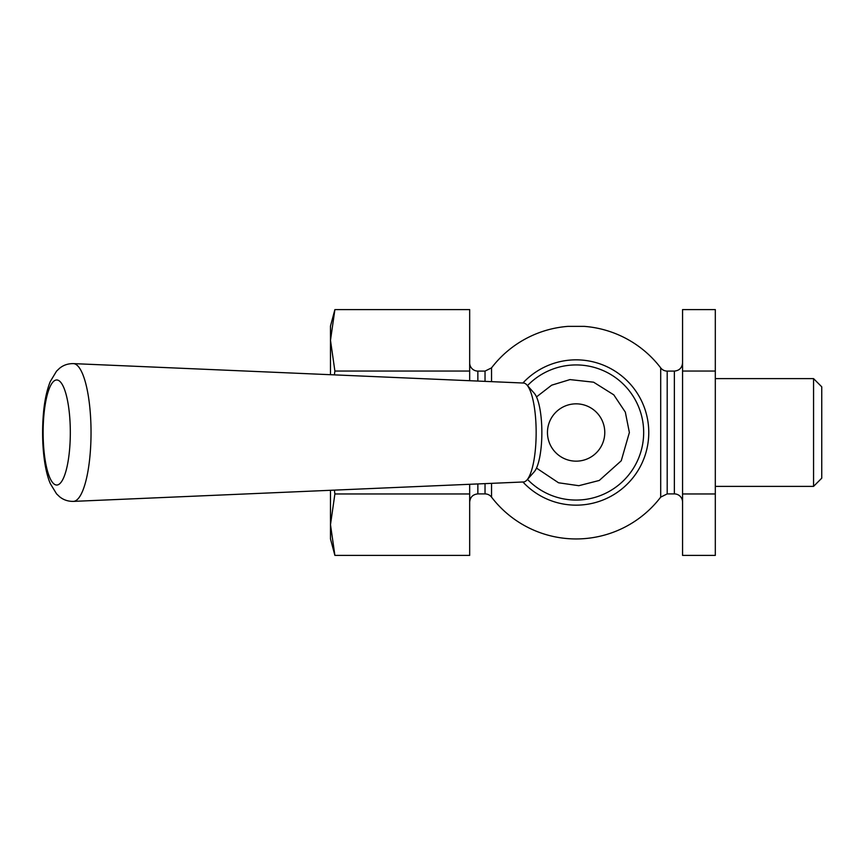 <?xml version="1.0" encoding="UTF-8"?>
<svg xmlns="http://www.w3.org/2000/svg" width="865" height="865" viewBox="0 0 865 865"><rect width="100%" height="100%" fill="white"/><g stroke="black" fill="none" stroke-linecap="round" stroke-linejoin="round"><path stroke-width="1.3" d="M667.196 371.096L674.365 371.096L674.365 493.904L667.196 493.904L667.196 371.096A8.185 8.185 0 0 1 660.698 367.874A106.438 106.438 0 0 0 584.308 326.375L567.927 326.375A106.438 106.438 0 0 0 491.536 367.874L485.027 371.096L485.027 381.379M477.858 381.065L477.858 371.096A8.185 8.185 0 0 1 469.673 362.9M485.027 483.621L485.027 493.904L477.858 493.904L477.858 483.935M334.896 555.406L330.484 538.938L330.484 524.677L334.896 555.406L469.673 555.406L469.673 484.292M469.673 380.708L469.673 309.594L334.896 309.594L330.484 340.323L330.484 326.062L334.896 309.594M485.027 493.904A8.185 8.185 0 0 1 491.536 497.126L491.536 483.34M522.914 383.011A72.66 72.66 0 0 1 648.772 432.5A72.66 72.66 0 0 1 522.914 481.989M674.365 493.904A8.185 8.185 0 0 1 682.561 502.1M682.561 371.042L682.561 309.594L715.312 309.594L715.312 555.406L682.561 555.406L682.561 371.042L715.312 371.042M813.565 486.379L821.75 478.183L821.75 386.817L813.565 378.621L813.565 486.379L715.312 486.379M527.477 385.617A67.546 67.546 0 0 1 643.668 432.5A67.546 67.546 0 0 1 527.477 479.383A67.546 67.546 0 0 0 643.668 432.5A67.546 67.546 0 0 0 527.477 385.617M334.387 490.12L334.896 493.958L330.484 524.677L330.484 490.293M330.484 374.707L330.484 340.323L334.896 371.042L334.387 374.88M469.673 371.042L334.896 371.042M469.673 493.958L334.896 493.958M682.561 493.958L715.312 493.958M604.776 432.5A28.653 28.653 0 0 1 561.785 457.315A28.653 28.653 0 0 1 561.785 407.685A28.653 28.653 0 0 1 604.776 432.5M526.936 479.999L534.213 471.814A40.936 10.596 -90 0 0 541.836 429.851A40.936 10.596 -90 0 0 534.213 393.186L526.936 385.001A49.467 12.802 90 0 1 536.127 429.3A49.467 12.802 90 0 1 526.936 479.999A49.467 12.802 90 0 1 523.498 481.967L73.406 501.386A68.886 17.83 -90 0 0 74.358 501.246A68.886 17.83 -90 0 0 90.998 428.034A68.886 17.83 -90 0 0 73.406 363.614C68.086 363.549 63.491 365.084 59.642 368.209L56.549 371.139L50.256 381.584C47.024 389.628 44.818 399.511 43.639 411.232C40.828 440.155 43.985 469.414 50.397 483.762L56.571 493.883L59.674 496.813C63.523 499.927 68.097 501.451 73.406 501.386M73.406 363.614L523.498 383.033A49.467 12.802 90 0 1 526.936 385.001M491.536 381.66L491.536 367.874M660.698 367.874L660.698 497.126A106.438 106.438 0 0 1 491.536 497.126M57.609 484.919A52.527 13.591 90 0 1 43.164 435.906A52.527 13.591 90 0 1 55.847 380.081A52.527 13.591 90 0 1 70.292 429.094A52.527 13.591 90 0 1 57.609 484.919M477.858 493.904C472.885 494.391 470.16 497.126 469.673 502.1M477.858 371.096L485.027 371.096M667.196 493.904L660.698 497.126M674.365 371.096C679.339 370.609 682.074 367.874 682.561 362.9M715.312 378.621L813.565 378.621M536.495 468.095L558.53 482.778L578.826 485.697L599.283 480.453L621.243 460.786L629.374 432.5L625.33 412.14L613.772 394.84L593.595 382.189L569.97 379.594L551.654 385.185L536.495 396.905"/></g></svg>
